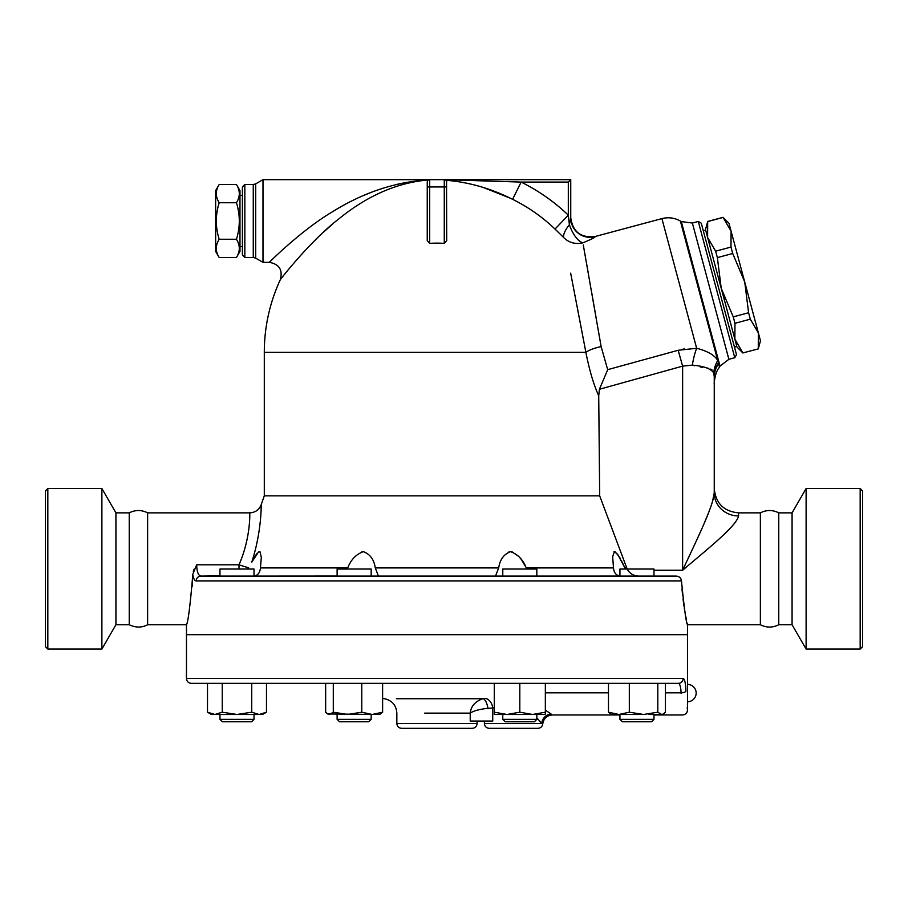 <?xml version="1.0" encoding="UTF-8"?>
<svg xmlns="http://www.w3.org/2000/svg" width="908" height="908" viewBox="0 0 908 908"><rect width="100%" height="100%" fill="white"/><g stroke="black" fill="none" stroke-linecap="round" stroke-linejoin="round"><path stroke-width="1.36" d="M47.829 649.061L45.4 646.621L45.4 490.967L47.829 488.538L47.829 649.061L101.889 649.061L101.889 488.538L47.829 488.538M101.889 649.061L115.929 624.738L129.231 624.738C135.678 627.814 141.807 627.814 147.629 624.738L147.629 512.861C141.5 509.763 135.371 509.763 129.231 512.861L115.929 512.861L101.889 488.538M129.231 624.738L129.231 512.861M115.929 624.738L115.929 512.861M860.171 649.061L862.6 646.621L862.6 490.967L860.171 488.538L860.171 649.061L806.111 649.061L806.111 488.538L860.171 488.538M760.371 624.738L760.371 512.861C766.5 509.763 772.64 509.763 778.769 512.861L778.769 624.738C772.64 627.837 766.5 627.837 760.371 624.738L687.481 624.738L687.481 634.465L186.469 634.465L186.469 624.738L147.629 624.738M806.111 649.061L792.071 624.738L792.071 512.861L806.111 488.538M792.071 624.738L778.769 624.738M219.18 184.494L215.65 190.601L215.65 251.403L219.18 257.509C215.366 251.425 215.366 245.342 219.18 239.258C215.366 227.091 215.366 214.912 219.18 202.745C215.366 196.661 215.366 190.578 219.18 184.494L236.443 184.494C240.245 190.578 240.245 196.661 236.443 202.745L219.18 202.745M236.443 184.494L239.973 190.601L239.973 251.403L236.443 257.509C240.245 251.425 240.245 245.342 236.443 239.258C240.245 227.091 240.245 214.912 236.443 202.745M236.443 257.509L219.18 257.509M236.443 239.258L219.18 239.258M242.402 246.533L239.973 246.533M731.099 231.177L723.029 217.341L728.988 223.3L744.73 282.036L732.722 253.502L730.997 247.078L731.099 231.177M758.259 348.797L758.362 332.896L760.461 340.761L758.282 348.899L742.903 352.917L758.282 348.899M748.601 312.749L744.73 282.036L758.362 332.896L750.326 319.173L748.601 312.749L733.244 316.858L734.969 323.293L734.867 339.195L705.505 229.599L707.684 221.461L707.604 237.465L715.64 251.187L717.365 257.611L721.236 288.324L733.244 316.858M742.926 353.019L736.978 347.06L734.867 339.195L742.903 352.917M715.64 251.187L730.997 247.078M717.365 257.611L732.722 253.502M707.707 221.563L723.063 217.455M734.969 323.293L750.326 319.173M703.303 230.814L705.652 230.189M254.013 576.069L254.013 569.044L219.963 569.044L219.963 576.092M222.403 721.781L251.584 721.781L254.013 719.352L219.963 719.352L222.403 721.781L219.963 719.352L219.963 714.482L219.963 719.352M653.987 576.092L676.278 576.092L653.987 576.092L653.987 569.044L619.937 569.044L619.937 576.069L536.832 576.092L536.832 569.044L502.782 569.044L502.782 576.092L371.168 576.092L371.168 569.044L337.118 569.044L337.118 576.092L261.311 576.092M343.826 721.781L368.727 721.781L371.168 719.352L337.118 719.352L339.547 721.781L343.826 721.781M519.807 721.781L534.403 721.781L536.832 719.352L502.782 719.352L505.223 721.781L519.807 721.781M647.279 721.781L651.547 721.781L653.987 719.352L619.937 719.352L622.366 721.781L647.279 721.781M643.568 714.482L611.425 714.482L608.474 712.201L618.904 714.482L629.323 712.201L643.568 714.482L657.812 712.201L661.626 714.482L663.396 713.96L662.5 714.482L648.993 714.482M266.475 712.201L262.526 714.482L259.109 714.482L266.475 712.201L266.475 683.349L325.654 683.349L325.654 712.201L327.697 713.96L329.468 714.482L333.293 712.201L347.526 714.482L361.77 712.201L372.201 714.482L382.62 712.201L379.68 714.482L327.697 713.96M236.988 714.482L251.732 712.201L259.109 714.482L214.878 714.482L222.244 712.201L236.988 714.482M214.878 714.482L211.451 714.482L207.501 712.201L214.878 714.482M532.576 714.482L545.345 712.201L545.345 714.482L507.039 714.482L519.807 712.201L532.576 714.482M494.27 712.201L507.039 714.482L494.27 714.482L494.27 683.349M663.396 713.96L665.439 712.201L665.439 683.349M191.327 683.349L678.355 683.349A4.869 4.778 -90 0 0 683.134 678.492L186.469 678.492C186.753 681.443 188.376 683.066 191.327 683.349L207.501 683.349L207.501 712.201M222.244 683.349L222.244 712.201M251.732 683.349L251.732 712.201M333.293 683.349L333.293 712.201M361.77 683.349L361.77 712.201M491.33 683.349L382.62 683.349L382.62 712.201M519.807 683.349L519.807 712.201M545.345 683.349L545.345 712.201M629.323 712.201L629.323 683.349L657.812 683.349L657.812 712.201M608.474 683.349L608.474 712.201M687.481 701.759L687.481 684.394A8.683 8.683 0 0 1 696.164 693.076A8.683 8.683 0 0 1 687.481 701.759L687.481 710.101C687.197 713.064 685.574 714.675 682.623 714.971L653.987 714.971M681.114 693.406L681.091 692.838C682.952 721.781 682.952 721.781 681.091 692.838C680.796 686.823 679.876 683.656 678.355 683.349L666.449 683.349M607.475 683.349L548.296 683.349M683.134 678.492C684.689 678.9 685.619 683.111 685.926 691.136C685.619 683.111 684.689 678.9 683.134 678.492M665.439 692.838L681.091 692.838A4.869 1.703 -2.4 0 0 685.926 691.136L685.926 691.136C687.821 715.947 687.821 715.947 685.926 691.136M687.197 707.661L687.458 709.874M186.469 678.492L186.469 634.703L687.481 634.703L687.481 684.394M681.465 580.961C684.223 608.462 686.232 623.058 687.481 624.738C686.187 622.831 684.178 608.235 681.465 580.961C681.034 577.999 679.309 576.376 676.278 576.092L200.906 576.092A4.869 4.676 90 0 0 196.23 580.961L681.465 580.961L681.079 579.27M612.639 576.092L620.448 576.092C616.248 575.581 613.933 572.857 613.502 567.931L612.65 556.638L614.466 551.667L617.69 554.368L624.886 567.863M251.788 562.12C261.935 530.885 261.186 503.849 261.198 504.7C261.186 503.849 261.924 530.896 251.788 562.12L258.474 552.03L260.04 551.848L261.311 557.387L260.448 567.931C259.892 573.016 257.577 575.74 253.502 576.092L337.118 576.035M536.832 717.842L541.747 723.483A9.727 9.137 -48.6 0 1 551.133 714.029C552.893 715.277 552.893 715.277 551.133 714.029L545.345 710.135M424.694 713.132L470.231 713.132C473.613 710.828 479.515 709.227 487.925 708.319A9.727 3.689 -99.6 0 0 482.863 698.717L396.421 698.717L482.863 698.717C475.168 701.419 470.957 706.231 470.231 713.132C470.957 706.231 475.168 701.419 482.863 698.717L484.429 698.411A9.727 6.867 -102.6 0 1 492.738 708.013L494.27 707.559M487.925 708.319L492.738 708.013L492.738 721.054L470.231 721.054L470.231 713.132M484.407 721.054L484.407 723.483L541.747 723.483L537.604 718.705M537.911 728.341L489.264 728.341L537.911 728.341C540.68 728.114 542.292 726.627 542.757 723.892C543.688 718.41 546.922 715.436 552.45 714.971L619.937 714.971M401.711 728.341L472.239 728.341C475.19 728.057 476.814 726.434 477.109 723.483L396.841 723.483C397.136 726.434 398.76 728.057 401.711 728.341M444.806 179.716L445.885 180.261C468.698 182.077 490.933 188.433 512.6 199.329L521.124 182.088L568.306 182.088L568.306 215.162L555.015 229.054L563.755 237.612A19.454 6.435 -45 0 1 569.395 224.685A19.454 8.115 -112.2 0 0 582.891 242.811C590.575 239.655 594.683 237.624 595.228 236.704L595.228 236.704A19.454 19.409 180 0 1 570.746 217.954L569.395 224.685L568.306 215.162A189.908 189.908 0 0 0 521.124 182.088L444.273 179.659L570.746 179.659L429.677 179.659A2.429 2.429 0 0 0 427.248 182.088L427.248 240.643L429.677 243.378L429.677 186.946L427.248 186.946M627.167 569.044L599.677 495.836L264.296 495.836L261.198 504.7C259.098 509.853 255.273 512.566 249.723 512.861L147.629 512.861M599.677 495.836L598.724 395.843L599.394 389.282L607.702 369.704L601.13 346.606L583.276 244.967M570.667 273.172L585.887 352.338C589.303 369.919 593.582 384.413 598.724 395.843M194.119 569.134L193.279 571.268M680.921 578.952L680.069 577.738M678.923 576.818L678.231 576.478M219.963 575.842L200.906 576.092C198.319 575.581 196.9 571.813 196.673 564.799L192.723 574.492C193.518 578.714 194.687 580.87 196.23 580.961M525.448 566.399L521.941 560.497M520.908 559.044L519.819 557.625M518.752 556.388L512.01 551.837M510.5 551.667L508.979 551.86M495.507 576.092L498.685 567.931C499.888 559.668 503.804 554.243 510.455 551.667C517.753 554.175 523.008 559.6 526.231 567.931L526.867 569.044M363.45 551.667L361.872 551.86M347.083 569.044L347.719 567.931C350.919 559.668 356.152 554.243 363.393 551.667C370.101 554.175 374.062 559.6 375.265 567.931L378.443 576.092M257.225 553.165L254.388 557.274M247.543 569.044L248.599 567.693A12.156 0.817 19 0 1 239.008 564.799C250.415 538.921 249.938 514.234 249.723 512.997C249.643 509.819 251.607 536.083 239.008 564.799L196.673 564.799M536.832 576.035L537.672 576.092M624.205 566.399L621.333 560.486M620.55 559.033L619.767 557.637M619.052 556.434L615.147 551.837M614.489 551.667L613.899 551.848M627.859 570.258C630.504 574.026 634.147 575.978 638.789 576.092M712.405 502.033L714.244 492.976L714.244 488.538L714.244 492.976A24.323 22.972 180 0 0 738.556 515.948L738.556 512.861C723.79 511.42 715.686 503.304 714.244 488.538M695.585 542.53L682.623 570.258C706.526 549.919 736.819 525.868 738.556 515.948M697.594 538.126L700.874 530.84M704.88 521.669L708.172 513.712M710.158 508.559L711.497 504.814M714.244 492.976L714.244 377.478C714.244 385.923 714.244 385.923 714.244 377.478A29.181 26.536 0 0 1 718.489 363.688C719.011 369.465 719.011 369.465 718.489 363.688L719.488 367.036L718.875 368.035C714.71 372.836 713.87 385.423 714.244 383.812L714.244 492.976C713.257 506.766 696.13 541.077 682.623 570.258L653.987 570.258M694.563 365.765L692.361 365.13C704.165 366.14 711.293 368.807 713.767 373.131L713.643 372.677M719.488 367.036L720.021 366.094L681.306 221.586L680.364 221.041L717.729 360.465A29.181 27.319 -27.4 0 0 713.767 373.131L714.221 376.468A29.181 26.741 -4.6 0 1 718.41 363.007L717.729 360.465C714.641 355.187 707.616 351.124 696.652 348.275L678.174 350.284L682.623 366.128L692.373 365.13A29.181 9.001 -81 0 1 696.652 348.275L696.72 348.297M712.133 370.055L710.782 369.091M708.161 368.228L706.651 367.956M702.701 367.377L700.284 367.002M681.987 588.963L682.566 595.035M683.009 598.883L684.019 606.26M684.291 608.031L684.655 610.244M685.756 616.373L686.55 620.38M687.095 622.979L687.299 623.898M192.144 586.523L192.678 576.092C190.147 606.033 188.069 622.241 186.469 624.738C188.001 622.65 190.078 606.43 192.678 576.092L192.723 574.492M416.443 181.373L408.248 183.019M381.735 192.087L375.027 195.288M333.281 223.47L323.509 232.119M316.211 239.088L311.047 244.275M304.089 251.618L299.413 256.76M295.588 261.118L294.884 261.935M285.214 273.512L284.488 274.42M283.364 275.805L281.344 278.347M428.531 179.943C397.522 182.519 367.638 195.492 338.866 218.873C311.626 239.655 281.298 278.132 280.345 279.63C281.298 278.132 311.626 239.655 338.866 218.873C367.638 195.492 397.522 182.519 428.531 179.943L428.531 179.943M428.712 179.852C395.252 181.85 363.007 192.598 331.965 212.097C302.795 229.281 270.334 261.107 269.313 262.344C270.334 261.107 302.795 229.281 331.965 212.097C363.007 192.598 395.252 181.85 428.712 179.852M585.694 351.362L585.887 352.338L264.296 352.338A172.679 172.679 0 0 1 280.345 279.63C282.91 269.892 279.233 264.126 269.313 262.344L273.739 258.042M274.522 257.293L276.055 255.84M363.143 195.685L370.668 192.587M377.841 189.942L385.707 187.388M397.261 184.29L406.228 182.44M255.693 183.87L253.264 184.517L253.264 257.486L255.693 258.133L255.693 183.87L262.991 179.659L262.991 262.344L269.313 262.344M262.991 179.659L429.677 179.659L429.677 186.946L444.273 186.946L444.273 243.378A109.198 109.198 0 0 0 429.677 243.378M594.842 237.113L591.925 238.815M563.675 237.533L563.755 237.612A19.454 18.762 169 0 0 582.891 242.811M568.351 215.559L569.134 222.347M557.149 231.109L556.286 230.28M512.6 199.329A170.681 170.681 0 0 1 555.015 229.054M449.403 179.75L451.821 179.773M510.33 198.216L483.34 187.491M446.543 181.225L446.702 240.643L444.273 243.378M568.306 182.088L570.746 179.659L570.746 217.682C572.789 231.926 580.961 238.191 595.239 236.477L661.909 218.612L696.652 348.275M570.746 217.954L570.746 179.659M583.912 248.565L584.128 249.768M584.877 253.956L585.66 258.371M586.5 263.116L588.6 274.988M590.2 284.079L590.597 286.304M591.687 292.501L595.41 313.737M595.444 313.952L596.125 317.823M598.168 329.581L601.13 346.64A19.454 5.913 169.2 0 0 585.887 352.338M585.331 349.432L578.771 315.224M578.736 315.042L572.573 283.08M427.248 182.088L427.339 181.43M444.273 179.659A2.429 2.429 0 0 1 446.702 182.088A2.429 2.429 0 0 0 444.273 179.659L444.273 186.946L446.702 186.946M244.831 184.517L242.402 186.946L242.402 255.046L244.831 257.486L244.831 184.517L253.264 184.517M681.692 349.432L684.416 348.922M678.174 350.284L607.679 369.658M698.286 221.461L734.788 357.718L736.513 354.733L701.26 223.175L698.286 221.461L692.373 223.039L728.886 359.296L734.788 357.718M545.345 692.838L608.474 692.838M482.863 698.717L420.926 698.717M239.008 569.044L239.008 564.799M347.719 567.931L260.448 567.931M498.685 567.931L375.265 567.931M613.502 567.931L526.231 567.931M626.702 567.931L624.908 567.931M599.394 389.282L682.623 366.128L682.623 570.258M792.071 512.861L778.769 512.861M242.402 195.458L239.973 195.458M707.684 221.461L723.029 217.341M734.47 347.106L736.819 346.47M251.584 721.781L254.013 719.352L254.013 714.482M337.118 714.482L337.118 719.352M371.168 714.482L371.168 719.352M502.782 714.482L502.782 719.352M536.832 714.482L536.832 719.352M619.937 714.482L619.937 719.352M653.987 714.482L653.987 719.352M323.94 683.349A338.071 338.071 0 0 0 325.654 683.951M382.62 698.411A338.071 338.071 0 0 0 384.515 698.717C392.154 700.499 396.263 705.312 396.841 713.132L396.841 723.483M484.407 723.483C484.69 726.434 486.313 728.057 489.264 728.341M477.109 721.054L477.109 723.483M264.296 352.338L264.296 495.836M760.371 512.861L738.556 512.861M244.831 257.486L253.264 257.486M255.693 258.133L262.991 262.344M680.364 221.041C674.542 217.795 668.39 216.978 661.909 218.612M720.021 366.094L728.886 359.296M681.306 221.586L692.373 223.039M186.469 624.738L186.469 634.465"/></g></svg>

